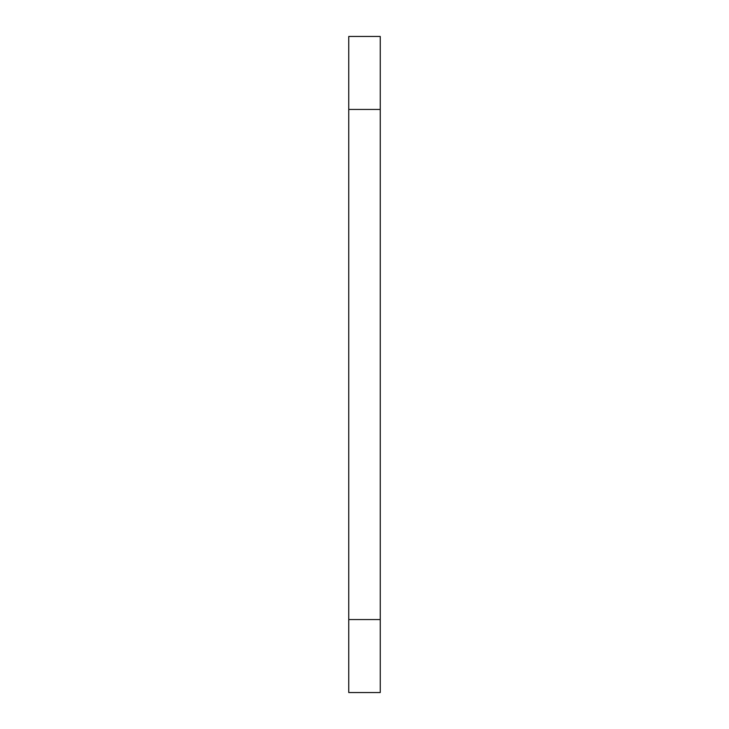 <?xml version="1.0" encoding="UTF-8"?>
<svg xmlns="http://www.w3.org/2000/svg" width="729" height="729" viewBox="0 0 729 729"><rect width="100%" height="100%" fill="white"/><g stroke="black" fill="none" stroke-linecap="round" stroke-linejoin="round"><path stroke-width="1.09" d="M348.754 619.55L348.754 36.45L380.246 36.45L380.246 692.55L348.754 692.55L348.754 619.55L380.246 619.55M348.754 109.45L380.246 109.45"/></g></svg>
